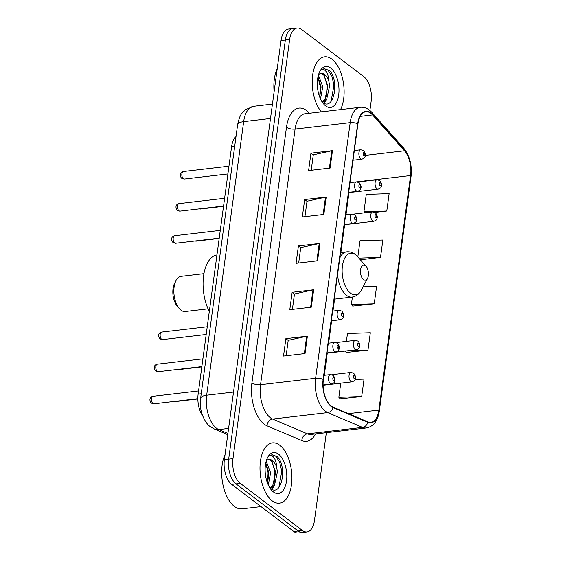 <?xml version="1.0" encoding="UTF-8"?>
<svg xmlns="http://www.w3.org/2000/svg" width="561" height="561" viewBox="0 0 561 561"><rect width="100%" height="100%" fill="white"/><g stroke="black" fill="none" stroke-linecap="round" stroke-linejoin="round"><path stroke-width="0.84" d="M202.619 415.792A18.976 9.803 -96.7 0 1 198.131 394.138L231.595 146.638A18.976 9.803 -96.7 0 1 236.006 136.575M369.902 110.496L371.137 101.359A18.976 9.803 83.3 0 0 363.787 76.605L301.692 29.509A18.976 9.803 83.3 0 0 297.134 28.05L288.529 29.06A18.976 9.803 83.3 0 0 281.033 40.546L224.372 459.641A18.976 9.803 83.3 0 0 231.721 484.395L293.817 531.491A18.976 9.803 83.3 0 0 298.375 532.95L302.681 532.445A18.976 9.803 83.3 0 1 298.115 530.987A18.976 9.803 83.3 0 0 302.681 532.445L306.979 531.94A18.976 9.803 83.3 0 0 314.476 520.454L326.348 432.65M297.134 28.05A18.976 9.803 83.3 0 0 289.637 39.536L232.976 458.639A18.976 9.803 83.3 0 0 240.325 483.386L236.027 483.891L298.115 530.987L236.027 483.891A18.976 9.803 83.3 0 1 228.671 459.136A18.976 9.803 83.3 0 0 236.027 483.891L231.721 484.395M289.637 39.536L285.339 40.041L228.671 459.136L285.339 40.041A18.976 9.803 83.3 0 1 292.828 28.555A18.976 9.803 83.3 0 0 285.339 40.041L281.033 40.546M272.197 500.847A30.364 15.687 83.3 0 0 279.49 503.182A30.364 15.687 83.3 0 0 291.93 478.133A30.364 15.687 83.3 0 0 279.722 445.203A30.364 15.687 83.3 0 0 272.429 442.867A30.364 15.687 83.3 0 0 259.988 467.916A30.364 15.687 83.3 0 0 272.197 500.847A30.364 15.687 83.3 0 0 279.49 503.182A30.364 15.687 83.3 0 0 291.93 478.133A30.364 15.687 83.3 0 0 279.722 445.203A30.364 15.687 83.3 0 0 272.429 442.867A30.364 15.687 83.3 0 0 259.988 467.916A30.364 15.687 83.3 0 0 272.197 500.847M340.527 109.612A30.364 15.687 83.3 0 0 331.916 59.143A30.364 15.687 83.3 0 0 324.623 56.808A30.364 15.687 83.3 0 0 312.281 78.877A30.364 15.687 83.3 0 0 321.348 111.856A30.364 15.687 83.3 0 1 312.281 78.877A30.364 15.687 83.3 0 1 324.623 56.808A30.364 15.687 83.3 0 1 331.916 59.143A30.364 15.687 83.3 0 1 340.527 109.612M331.214 406.017A20.245 10.456 -96.7 0 1 323.374 379.615L357.932 123.981A20.245 10.456 -96.7 0 1 365.926 111.73A20.245 10.456 -96.7 0 1 372.553 114.928L404.502 150.79A20.245 10.456 -96.7 0 1 410.582 175.544L378.871 410.084A20.245 10.456 -96.7 0 1 370.877 422.335A20.245 10.456 -96.7 0 1 367.848 421.865L333.052 407.097A20.245 10.456 -96.7 0 1 331.214 406.017M331.151 406.48A20.75 10.715 83.3 0 0 333.031 407.588L367.834 422.356A20.75 10.715 83.3 0 0 379.131 410.28L410.841 175.74A20.75 10.715 83.3 0 0 404.607 150.369L372.658 114.507A20.75 10.715 83.3 0 0 357.68 123.785L323.115 379.418A20.75 10.715 83.3 0 0 331.151 406.48M311.208 170.264L313.29 154.857L331.761 150.776A5.063 1.928 7.7 0 1 332.47 150.657L310.948 153.181L308.599 170.572L330.113 168.048L332.47 150.657M313.276 154.948L310.948 153.181M304.939 216.637L307.021 201.231L325.492 197.149A5.063 1.928 7.7 0 1 326.2 197.03L304.679 199.555L302.33 216.946L323.844 214.421L326.2 197.03M307.007 201.315L304.679 199.555M286.124 355.758L288.207 340.352L306.678 336.27A5.063 1.928 7.7 0 1 307.386 336.151L285.872 338.669L283.515 356.06L305.037 353.542L307.386 336.151M288.2 340.436L285.872 338.669M292.393 309.384L294.476 293.978L312.954 289.897A5.063 1.928 7.7 0 1 313.655 289.778L292.141 292.302L289.792 309.686L311.306 307.169L313.655 289.778M294.469 294.062L292.141 292.302M298.662 263.011L300.745 247.604L319.223 243.523A5.063 1.928 7.7 0 1 319.931 243.404L298.41 245.928L296.061 263.312L317.575 260.795L319.931 243.404M300.738 247.689L298.41 245.928M240.325 483.386L302.421 530.482A18.976 9.803 83.3 0 0 306.979 531.94M375.014 212.402L386.781 211.027L389.131 193.636L366.277 194.394L363.928 211.785L364.818 212.787M346.481 352.434L367.967 350.148L370.323 332.757L347.469 333.515L346.403 341.361M340.211 398.808L361.698 396.522L364.047 379.131L355.12 379.425M360.337 259.764L380.505 257.401L382.861 240.01L360.008 240.767L357.827 256.875M352.75 306.061L374.236 303.774L376.592 286.383L363.114 286.832M352.399 297.021L351.382 304.532L352.932 306.271M374.236 303.774L351.382 304.532M345.246 351.053L346.663 352.638M367.967 350.148L347.042 350.842M340.751 383.184L338.844 397.279L340.394 399.011M361.698 396.522L338.844 397.279M380.505 257.401L358.907 258.116M386.781 211.027L363.928 211.785M225.052 454.592A31.626 16.339 83.3 0 0 234.379 506.415A31.626 16.339 83.3 0 0 241.98 508.848L261.019 506.618M266.202 461.184L270.591 472.748L268.298 485.02M265.788 462.853L268.887 472.951L267.541 483.217M270.15 488.266C282.001 498.21 287.428 465.553 277.134 456.577L272.106 454.698L269.694 455.63C271.314 455.048 272.891 455.967 274.427 458.386C275.739 460.511 276.475 463.442 276.636 467.173A14.298 7.384 83.3 0 0 272.351 460.553A14.298 7.384 83.3 0 0 268.915 459.452A14.298 7.384 83.3 0 0 266.321 460.777M276.636 467.173L277.422 471.948L274.511 485.188L270.093 488.112M268.677 459.487L271.412 460.658L275.717 472.145L272.807 485.384L269.862 487.909M273.403 491.927A20.624 10.652 83.3 0 0 286.503 481.022A20.624 10.652 83.3 0 0 278.515 454.122A20.624 10.652 83.3 0 0 267.66 457.432A20.624 10.652 83.3 0 0 271.489 490.111A20.624 10.652 83.3 0 0 273.403 491.927M271.938 454.719L275.795 456.226L279.68 462.194L281.755 471.163L278.915 487.411M272.162 461.451L274.925 471.969L274.161 482.93M272.688 487.067L271.51 489.136M265.732 463.12L268.088 472.769L267.485 483.077M274.07 485.763L272.099 489.409M203.938 273.656L181.105 276.335A17.714 9.151 83.3 0 0 176.042 280.535L174.625 283.242A14.551 7.517 83.3 0 0 177.325 306.292L179.324 308.599A17.714 9.151 83.3 0 0 180.972 310.156A17.714 9.151 83.3 0 0 185.228 311.516L208.061 308.838M176.042 280.535A17.714 9.151 83.3 0 0 179.324 308.599M365.4 265.732A7.588 3.92 83.3 0 0 360.583 269.743A7.588 3.92 83.3 0 0 363.521 279.644A7.588 3.92 83.3 0 0 367.518 278.424A7.588 3.92 83.3 0 0 366.109 266.398A7.588 3.92 83.3 0 0 365.4 265.732M216.953 254.946A34.789 17.973 83.3 0 0 203.573 275.956A34.789 17.973 83.3 0 0 209.309 311.467M277.246 68.54A31.626 16.339 83.3 0 0 274.112 91.745M318.396 75.132L322.792 86.696L320.492 98.96M317.989 76.794L321.081 86.892L319.735 97.165M322.344 102.207C334.195 112.151 339.622 79.501 329.328 70.518L324.307 68.645L321.888 69.578C323.508 68.996 325.085 69.915 326.628 72.327C327.933 74.459 328.669 77.39 328.83 81.121A14.298 7.384 83.3 0 0 324.546 74.494A14.298 7.384 83.3 0 0 321.109 73.393A14.298 7.384 83.3 0 0 318.515 74.718M328.83 81.121L329.623 85.889L326.712 99.129L322.287 102.053M320.871 73.428L323.606 74.606L327.912 86.092L325.001 99.332L322.056 101.85M325.597 105.868A20.624 10.652 83.3 0 0 338.704 94.963A20.624 10.652 83.3 0 0 330.71 68.07A20.624 10.652 83.3 0 0 319.861 71.38A20.624 10.652 83.3 0 0 323.69 104.051A20.624 10.652 83.3 0 0 325.597 105.868M324.132 68.666L327.989 70.167L331.874 76.142L333.949 85.111L331.116 101.359M324.363 75.391L327.119 85.91L326.355 96.878M324.889 101.008L323.704 103.084M317.933 77.067L320.289 86.71L319.686 97.025M326.264 99.711L324.3 103.35M201.231 393.773L198.131 394.138M234.694 146.274L231.595 146.638M270.493 118.476L243.663 121.618A12.651 4.818 -172.3 0 0 237.598 124.83C238.937 118.497 240.473 114.563 242.184 113.027L245.599 109.598L253.656 106.302A25.301 13.071 83.3 0 0 243.663 121.618L206.672 395.217A25.301 13.071 83.3 0 0 216.476 428.218A25.301 13.071 83.3 0 0 218.769 429.572L228.593 428.422M233.502 392.076L206.672 395.217A12.651 4.818 -172.3 0 0 200.6 398.429L237.598 124.83M293.817 531.491L302.421 530.482M224.372 459.641L232.976 458.639M227.745 434.677L214.246 428.948A12.651 10.393 -67 0 0 218.769 429.572L227.913 433.45M315.57 433.912A31.626 16.339 -96.7 0 1 301.839 440.595L267.036 425.827A31.626 16.339 -96.7 0 1 251.917 382.89L286.482 127.256A6.325 2.405 -172.3 0 0 295.093 129.079L260.535 384.713A25.301 13.071 83.3 0 0 270.332 417.714A25.301 13.071 83.3 0 0 272.625 419.06L307.428 433.828A25.301 13.071 83.3 0 0 311.215 434.424L366.305 427.966A25.301 13.071 -96.7 0 1 362.518 427.377A6.325 5.196 -67 0 0 367.834 422.356M286.482 127.256A31.626 16.339 -96.7 0 1 306.572 110.538A31.626 16.339 -96.7 0 1 309.321 113.112L309.441 113.252M305.086 113.764A25.301 13.071 83.3 0 0 295.093 129.079L350.183 122.628A25.301 13.071 -96.7 0 1 360.176 107.305L305.086 113.764M301.839 440.595A6.325 5.196 113 0 1 307.428 433.828L362.518 427.377L327.715 412.608A25.301 13.071 -96.7 0 1 325.422 411.255A25.301 13.071 -96.7 0 1 315.619 378.261A6.325 2.405 7.7 0 1 323.115 379.418M333.031 407.588A6.325 5.196 -67 0 1 327.715 412.608L272.625 419.06A6.325 5.196 113 0 0 267.036 425.827M366.305 427.966C373.528 426.528 377.869 420.89 379.327 411.045A6.325 2.405 -172.3 0 0 379.131 410.28M410.841 175.74A6.325 2.405 7.7 0 1 411.038 176.512C412.188 165.264 409.768 155.839 403.794 148.244L371.845 112.382C368.43 108.603 364.538 106.913 360.176 107.305M404.607 150.369A6.325 4.362 -41.7 0 0 403.794 148.244M372.658 114.507A6.325 4.362 -41.7 0 0 371.845 112.382M357.68 123.785A6.325 2.405 -172.3 0 0 350.183 122.628L315.619 378.261L260.535 384.713A6.325 2.405 -172.3 0 1 251.917 382.89M410.582 175.544L356.726 181.855M350.33 182.598A20.245 10.456 83.3 0 0 350.632 178.019M404.502 150.79L365.309 155.383M372.553 114.928L360.225 116.372M378.871 410.084L348.479 413.646M324.279 375.274L327.273 353.157M328.62 343.164L331.649 320.759M332.961 311.046L334.58 299.118M340.878 252.52L344.636 224.702M345.99 214.709L348.977 192.591M319.223 243.523L316.874 260.879M312.954 289.897L310.605 307.253M306.678 336.27L304.335 353.626M325.492 197.149L323.143 214.505M331.761 150.776L329.412 168.132M340.548 252.555L346.677 251.84C349.692 251.524 352.525 252.359 355.183 254.35L357.659 256.686A20.918 10.806 83.3 0 0 355.716 254.841A20.918 10.806 83.3 0 0 342.434 265.9A20.918 10.806 83.3 0 0 350.534 293.186A20.918 10.806 83.3 0 0 361.543 289.827C359.271 294.069 356.081 296.489 351.971 297.078A22.77 11.76 83.3 0 1 346.502 295.324A22.77 11.76 83.3 0 1 337.54 274.855M346.677 251.84A22.77 11.76 83.3 0 0 339.826 257.92M152.957 403.541A3.794 1.964 83.3 0 0 153.868 403.836L151.435 403.163C149.878 402.013 148.469 397.188 152.985 396.297A3.794 1.964 83.3 0 0 151.435 399.425A3.794 1.964 83.3 0 0 152.957 403.541M323.08 384.972L331.516 383.983A4.747 2.447 -96.7 0 1 330.373 383.619A4.747 2.447 -96.7 0 1 328.466 378.472A4.747 2.447 -96.7 0 1 330.408 374.559L323.956 375.316M333.451 380.4A1.585 0.813 83.3 0 0 334.461 379.566A1.585 0.813 83.3 0 0 333.844 377.504A1.585 0.813 83.3 0 0 332.841 378.338A1.585 0.813 83.3 0 0 333.451 380.4M157.297 371.431A3.794 1.964 83.3 0 0 158.209 371.726L155.783 371.052C154.226 369.902 152.809 365.078 157.325 364.18A3.794 1.964 83.3 0 0 155.776 367.315A3.794 1.964 83.3 0 0 157.297 371.431M326.986 352.904L335.857 351.866A4.747 2.447 -96.7 0 1 334.714 351.502A4.747 2.447 -96.7 0 1 332.806 346.354A4.747 2.447 -96.7 0 1 334.749 342.441L328.297 343.199M337.799 348.29A1.585 0.813 83.3 0 0 338.802 347.455A1.585 0.813 83.3 0 0 338.185 345.394A1.585 0.813 83.3 0 0 337.182 346.228A1.585 0.813 83.3 0 0 337.799 348.29M161.638 339.314A3.794 1.964 83.3 0 0 162.557 339.608L160.123 338.942C158.567 337.785 157.15 332.961 161.673 332.07A3.794 1.964 83.3 0 0 160.116 335.197A3.794 1.964 83.3 0 0 161.638 339.314M331.327 320.794L340.197 319.756A4.747 2.447 -96.7 0 1 339.054 319.391A4.747 2.447 -96.7 0 1 337.147 314.244A4.747 2.447 -96.7 0 1 339.089 310.331L332.638 311.089M342.14 316.18A1.585 0.813 83.3 0 0 343.143 315.338A1.585 0.813 83.3 0 0 342.533 313.276A1.585 0.813 83.3 0 0 341.523 314.111A1.585 0.813 83.3 0 0 342.14 316.18M174.667 242.976A3.794 1.964 83.3 0 0 175.579 243.271L173.146 242.597C171.589 241.447 170.179 236.623 174.695 235.732A3.794 1.964 83.3 0 0 173.139 238.86A3.794 1.964 83.3 0 0 174.667 242.976M344.349 224.456L353.22 223.418A4.747 2.447 -96.7 0 1 352.084 223.054A4.747 2.447 -96.7 0 1 350.176 217.906A4.747 2.447 -96.7 0 1 352.119 213.993L345.667 214.744M355.162 219.835A1.585 0.813 83.3 0 0 356.172 219A1.585 0.813 83.3 0 0 355.555 216.939A1.585 0.813 83.3 0 0 354.552 217.773A1.585 0.813 83.3 0 0 355.162 219.835M179.008 210.866A3.794 1.964 83.3 0 0 179.92 211.153L177.486 210.487C175.93 209.33 174.52 204.513 179.036 203.615A3.794 1.964 83.3 0 0 177.479 206.75A3.794 1.964 83.3 0 0 179.008 210.866M348.697 192.339L357.567 191.301A4.747 2.447 -96.7 0 1 356.424 190.936A4.747 2.447 -96.7 0 1 354.517 185.789A4.747 2.447 -96.7 0 1 356.459 181.876L350.008 182.634M359.503 187.725A1.585 0.813 83.3 0 0 360.513 186.89A1.585 0.813 83.3 0 0 359.896 184.828A1.585 0.813 83.3 0 0 358.893 185.663A1.585 0.813 83.3 0 0 359.503 187.725M183.349 178.749A3.794 1.964 83.3 0 0 184.26 179.043L181.834 178.37C180.277 177.22 178.861 172.395 183.377 171.505A3.794 1.964 83.3 0 0 181.827 174.632A3.794 1.964 83.3 0 0 183.349 178.749M353.037 160.229L361.908 159.191A4.747 2.447 -96.7 0 1 360.765 158.826A4.747 2.447 -96.7 0 1 358.858 153.679A4.747 2.447 -96.7 0 1 360.8 149.766L354.349 150.523M363.851 155.607A1.585 0.813 83.3 0 0 364.853 154.773A1.585 0.813 83.3 0 0 364.236 152.711A1.585 0.813 83.3 0 0 363.233 153.546A1.585 0.813 83.3 0 0 363.851 155.607M350.913 381.494A4.747 2.447 -96.7 0 1 349.005 376.347A4.747 2.447 -96.7 0 1 350.948 372.434L353.605 373.177C355.646 375.681 356.095 377.883 354.959 379.776C355.155 380.316 354.187 381.01 352.056 381.859A4.747 2.447 -96.7 0 1 350.913 381.494M354.384 375.379A1.585 0.813 83.3 0 0 353.381 376.221A1.585 0.813 83.3 0 0 353.998 378.282A1.585 0.813 83.3 0 0 355.001 377.441A1.585 0.813 83.3 0 0 354.384 375.379M173.644 401.522A3.794 1.964 83.3 0 0 174.408 401.711L197.851 398.969M355.253 349.377A4.747 2.447 -96.7 0 1 353.346 344.237A4.747 2.447 -96.7 0 1 355.288 340.324L357.953 341.067C359.987 343.57 360.435 345.765 359.299 347.659C359.503 348.199 358.528 348.893 356.396 349.741A4.747 2.447 -96.7 0 1 355.253 349.377M358.731 343.269A1.585 0.813 83.3 0 0 357.722 344.103A1.585 0.813 83.3 0 0 358.339 346.165A1.585 0.813 83.3 0 0 359.342 345.331A1.585 0.813 83.3 0 0 358.731 343.269M177.984 369.404A3.794 1.964 83.3 0 0 178.749 369.601L201.813 366.901M372.623 220.929A4.747 2.447 -96.7 0 1 370.716 215.782A4.747 2.447 -96.7 0 1 372.658 211.869L375.316 212.612C377.357 215.115 377.805 217.31 376.669 219.211C376.866 219.751 375.898 220.445 373.759 221.293A4.747 2.447 -96.7 0 1 372.623 220.929M376.094 214.814A1.585 0.813 83.3 0 0 375.092 215.648A1.585 0.813 83.3 0 0 375.702 217.71A1.585 0.813 83.3 0 0 376.712 216.876A1.585 0.813 83.3 0 0 376.094 214.814M195.354 240.95A3.794 1.964 83.3 0 0 196.119 241.146L219.183 238.446M376.964 188.812A4.747 2.447 -96.7 0 1 375.057 183.664A4.747 2.447 -96.7 0 1 376.999 179.751L379.657 180.495C381.697 182.998 382.146 185.2 381.01 187.094C381.207 187.633 380.239 188.328 378.107 189.176A4.747 2.447 -96.7 0 1 376.964 188.812M380.435 182.704A1.585 0.813 83.3 0 0 379.432 183.538A1.585 0.813 83.3 0 0 380.049 185.6A1.585 0.813 83.3 0 0 381.052 184.765A1.585 0.813 83.3 0 0 380.435 182.704M199.695 208.839A3.794 1.964 83.3 0 0 200.459 209.036L223.523 206.329M214.246 428.948L210.396 426.704C207.661 425.133 204.961 421.206 202.304 414.923C200.459 409.537 199.891 404.046 200.6 398.429M253.656 106.302L272.443 104.101M379.327 411.045L411.038 176.512M334.251 299.153L351.971 297.078M366.109 266.398L357.659 256.686M367.518 278.424L361.543 289.827M153.868 403.836L197.851 398.682M331.516 383.983C333.648 383.135 334.615 382.441 334.419 381.901C335.555 380 335.106 377.805 333.066 375.302L330.408 374.559M152.985 396.297L198.559 390.961M158.209 371.726L201.855 366.613M335.857 351.866C337.988 351.018 338.956 350.323 338.76 349.784C339.896 347.89 339.447 345.688 337.406 343.185L334.749 342.441M157.325 364.18L202.9 358.844M162.557 339.608L206.196 334.496M340.197 319.756C342.336 318.907 343.304 318.213 343.101 317.673C344.237 315.78 343.788 313.578 341.754 311.075L339.089 310.331M161.673 332.07L207.24 326.733M175.579 243.271L219.218 238.159M353.22 223.418C355.358 222.563 356.326 221.868 356.123 221.329C357.266 219.435 356.817 217.24 354.776 214.737L352.119 213.993M174.695 235.732L220.27 230.389M179.92 211.153L223.559 206.041M357.567 191.301C359.699 190.452 360.667 189.758 360.471 189.218C361.607 187.325 361.158 185.123 359.117 182.62L356.459 181.876M179.036 203.615L224.61 198.278M184.26 179.043L227.906 173.931M361.908 159.191C364.04 158.342 365.008 157.648 364.811 157.108C365.947 155.208 365.499 153.013 363.458 150.509L360.8 149.766M183.377 171.505L228.951 166.161M331.824 374.671L350.948 372.434M323.087 385.253L352.056 381.859M174.408 401.711L173.047 401.592M336.165 342.561L355.288 340.324M326.944 353.192L356.396 349.741M178.749 369.601L177.388 369.475M353.535 214.106L372.658 211.869M344.314 224.744L373.759 221.293M196.119 241.146L194.758 241.02M357.876 181.995L376.999 179.751M348.654 192.626L378.107 189.176M200.459 209.036L199.099 208.909"/></g></svg>
